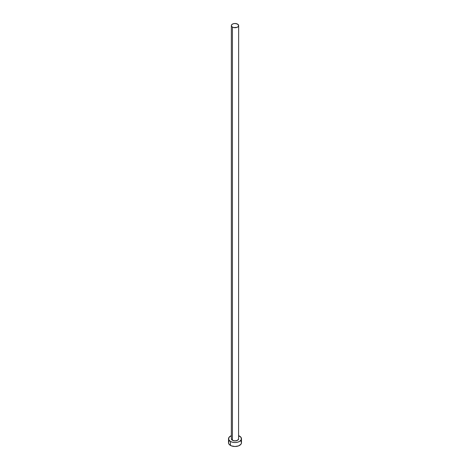 <?xml version="1.0" encoding="UTF-8"?>
<svg xmlns="http://www.w3.org/2000/svg" width="470" height="470" viewBox="0 0 470 470"><rect width="100%" height="100%" fill="white"/><g stroke="black" fill="none" stroke-linecap="round" stroke-linejoin="round"><path stroke-width="0.7" d="M232.421 440.272A3.648 2.109 0 0 0 236.398 440.731A3.648 2.109 0 0 0 238.648 438.78L237.579 440.272L235 440.889L232.421 440.272L231.352 438.78A3.648 2.109 0 0 0 232.421 440.272L232.421 27.096L232.421 440.272M237.579 24.117A3.648 2.109 180 0 1 238.648 25.609A3.648 2.109 180 0 1 236.398 27.554A3.648 2.109 180 0 1 232.421 27.096A3.648 2.109 180 0 1 231.352 25.609A3.648 2.109 180 0 1 233.602 23.659A3.648 2.109 180 0 1 237.579 24.117L235 23.5L232.973 23.853L231.628 24.798L231.422 26.02L231.969 26.778L233.602 27.554L237.027 27.36L238.372 26.414L238.648 25.609L237.579 24.117M238.648 435.684A6.486 3.748 180 0 1 239.588 436.131A6.486 3.748 180 0 1 241.486 438.78A6.486 3.748 180 0 1 237.485 442.241A6.486 3.748 180 0 1 230.412 441.43L230.412 445.401A6.486 3.748 0 0 0 237.485 446.212A6.486 3.748 0 0 0 241.486 442.752L240.993 441.318M229.008 441.318L228.514 442.752A6.486 3.748 0 0 0 230.412 445.401L230.412 441.43A6.486 3.748 180 0 1 228.514 438.78A6.486 3.748 180 0 1 231.352 435.684M231.399 435.666L229.008 437.347L228.637 439.515L230.412 441.43L232.515 442.241L235 442.529L237.485 442.241L239.588 441.43L241.363 439.515L240.993 437.347L238.601 435.666M238.578 438.369L238.648 25.609M228.514 438.78L228.514 442.752L229.008 444.185L231.399 445.871L235 446.5L238.601 445.871L240.993 444.185L241.486 442.752L241.486 438.78M231.352 438.78L231.352 25.609"/></g></svg>
